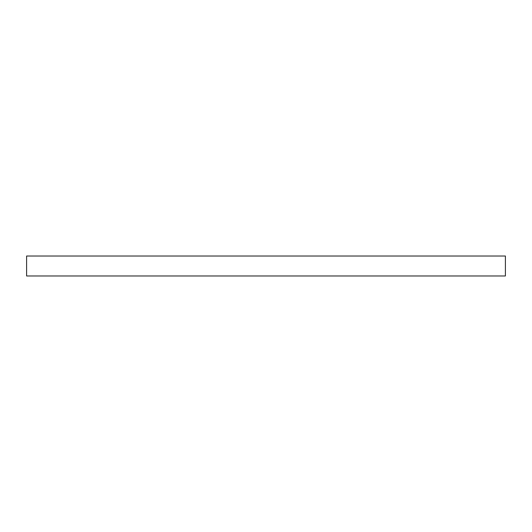 <?xml version="1.0" encoding="UTF-8"?>
<svg xmlns="http://www.w3.org/2000/svg" width="532" height="532" viewBox="0 0 532 532"><rect width="100%" height="100%" fill="white"/><g stroke="black" fill="none" stroke-linecap="round" stroke-linejoin="round"><path stroke-width="0.8" d="M505.4 275.975L505.4 256.025L26.6 256.025L26.6 275.975L505.4 275.975"/></g></svg>
